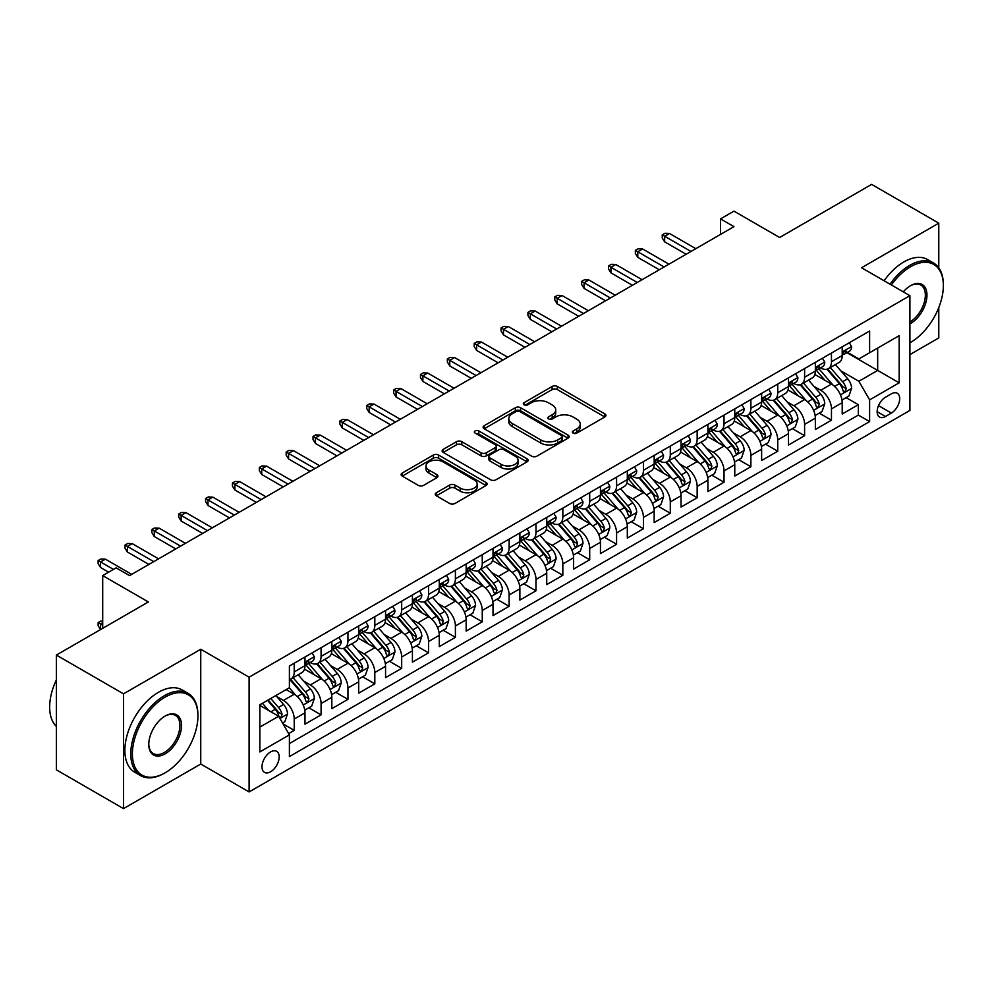 <?xml version="1.0" encoding="UTF-8"?>
<svg xmlns="http://www.w3.org/2000/svg" width="993" height="993" viewBox="0 0 993 993"><rect width="100%" height="100%" fill="white"/><g stroke="black" fill="none" stroke-linecap="round" stroke-linejoin="round"><path stroke-width="1.49" d="M573.135 433.109A2.607 1.502 0 0 0 576.821 433.109L604.836 416.936A3.724 2.147 0 0 0 605.929 415.422A3.724 2.147 0 0 0 604.836 413.895L557.383 386.488A3.724 2.147 0 0 0 552.108 386.488L524.093 402.674A2.607 1.502 0 0 0 523.323 403.729A2.607 1.502 0 0 0 524.093 404.796A2.607 1.502 0 0 0 527.779 404.796L531.404 402.711A11.928 6.889 0 0 1 548.285 402.711L552.232 404.995A11.928 6.889 0 0 1 555.732 409.861A11.928 6.889 0 0 1 552.232 414.726L548.608 416.824A2.607 1.502 0 0 0 547.851 417.892A2.607 1.502 0 0 0 548.608 418.959A2.607 1.502 0 0 0 552.307 418.959L555.931 416.861A11.928 6.889 0 0 1 572.8 416.861L576.759 419.145A11.928 6.889 0 0 1 580.247 424.023A11.928 6.889 0 0 1 576.759 428.889L573.135 430.987A2.607 1.502 0 0 0 572.365 432.054A2.607 1.502 0 0 0 573.135 433.109L573.135 430.987M270.592 771.784A12.152 7.013 120 0 0 278.536 761.072A12.152 7.013 120 0 0 276.662 751.329A12.152 7.013 120 0 0 270.592 751.924A12.152 7.013 120 0 0 262.649 762.636A12.152 7.013 120 0 0 264.51 772.38A12.152 7.013 120 0 0 270.592 771.784M436.349 492.751A3.724 2.147 0 0 0 435.257 494.266A3.724 2.147 0 0 0 436.349 495.792L449.668 503.476A3.724 2.147 0 0 0 454.943 503.476L486.061 485.515A3.724 2.147 0 0 0 487.153 484.001A3.724 2.147 0 0 0 486.061 482.474L438.596 455.067A3.724 2.147 0 0 0 433.32 455.067L402.215 473.04A3.724 2.147 0 0 0 401.122 474.555A3.724 2.147 0 0 0 402.215 476.081L418.289 485.366A3.724 2.147 0 0 0 423.564 485.366L436.883 477.683A3.724 2.147 0 0 0 437.975 476.156A3.724 2.147 0 0 0 436.883 474.629L428.902 470.024A9.98 5.759 0 0 1 425.985 465.953A9.98 5.759 0 0 1 432.141 460.64A9.98 5.759 0 0 1 443.015 461.882L474.257 479.929A9.98 5.759 0 0 1 477.174 484.001A9.98 5.759 0 0 1 471.017 489.313A9.98 5.759 0 0 1 460.156 488.072L454.943 485.056A3.724 2.147 0 0 0 449.668 485.056L436.349 492.751L436.349 495.792M938.782 267.849L938.782 223.164L871.631 184.388L779.629 237.501L733.964 211.137L720.533 218.894L733.964 226.652L129.562 575.592L116.131 567.835L102.701 575.592L102.701 628.321M123.517 693.846L123.517 808.612L200.747 764.027L200.747 649.261L123.517 693.846L56.365 655.07L148.367 601.957L102.701 575.592M200.747 649.261L249.106 677.176L909.911 295.666L909.911 410.432L249.106 791.942L249.106 677.176M938.782 223.164L861.552 267.75L909.911 295.666M531.665 456.135A3.724 2.147 0 0 0 536.94 456.135L568.058 438.174A3.724 2.147 0 0 0 569.15 436.647A3.724 2.147 0 0 0 568.058 435.133L520.593 407.726A3.724 2.147 0 0 0 515.317 407.726L484.212 425.687A3.724 2.147 0 0 0 483.119 427.213A3.724 2.147 0 0 0 484.212 428.74L531.665 456.135M476.156 433.68A2.607 1.502 0 0 1 478.8 434.04L527.01 461.882L495.941 479.805A3.724 2.147 0 0 1 490.666 479.805L443.213 452.411L443.213 449.37A3.724 2.147 0 0 0 442.121 450.884A3.724 2.147 0 0 0 443.213 452.411M443.213 449.37L456.519 441.674A3.724 2.147 0 0 1 461.795 441.674L481.046 452.783A3.724 2.147 0 0 0 486.322 452.783L495.147 447.694A3.724 2.147 0 0 0 496.239 446.167A3.724 2.147 0 0 0 495.147 444.641L475.113 433.072A2.607 1.502 0 0 1 474.344 432.005A2.607 1.502 0 0 1 475.957 430.614A2.607 1.502 0 0 1 478.8 430.95L527.06 458.803A3.724 2.147 0 0 1 528.152 460.33A3.724 2.147 0 0 1 527.06 461.844L527.06 458.803M123.517 808.612L56.365 769.836L56.365 655.07M909.911 354.6L938.782 337.93L938.782 307.569M288.653 733.591L294.226 730.376L283.079 723.934M276.737 696.54L283.489 700.437A15.193 8.776 60 0 1 294.226 719.044L304.975 712.85L304.975 724.17L321.087 714.861L308.873 707.81M303.597 681.037L310.35 684.934A15.193 8.776 60 0 1 321.087 703.54L331.836 697.334L331.836 708.654L347.947 699.357L335.733 692.295M330.458 665.533L337.21 669.419A15.193 8.776 60 0 1 347.947 688.037L358.696 681.831L358.696 693.151L374.82 683.842L362.594 676.792M357.331 650.018L364.071 653.915A15.193 8.776 60 0 1 374.82 672.522L385.557 666.315L385.557 677.636L401.681 668.339L389.455 661.276M384.192 634.515L390.932 638.4A15.193 8.776 60 0 1 401.681 657.018L412.418 650.812L412.418 662.132L428.542 652.823L416.315 645.773M411.052 618.999L417.792 622.896A15.193 8.776 60 0 1 428.542 641.503L439.278 635.309L439.278 646.629L455.402 637.32L443.176 630.257M437.913 603.496L444.653 607.381A15.193 8.776 60 0 1 455.402 626L466.151 619.793L466.151 631.114L482.263 621.817L470.037 614.754M464.774 587.98L471.514 591.878A15.193 8.776 60 0 1 482.263 610.484L493.012 604.29L493.012 615.61L509.124 606.301L496.897 599.251M491.634 572.477L498.374 576.374A15.193 8.776 60 0 1 509.124 594.981L519.873 588.775L519.873 600.095L535.984 590.798L523.77 583.735M518.495 556.961L525.247 560.859A15.193 8.776 60 0 1 535.984 579.478L546.733 573.271L546.733 584.592L562.845 575.282L550.631 568.232M545.356 541.458L552.108 545.356A15.193 8.776 60 0 1 562.845 563.962L573.594 557.756L573.594 569.076L589.705 559.779L577.492 552.716M572.216 525.955L578.969 529.84A15.193 8.776 60 0 1 589.705 548.459L600.455 542.252L600.455 553.573L616.579 544.263L604.352 537.213M599.089 510.439L605.829 514.337A15.193 8.776 60 0 1 616.579 532.943L627.315 526.737L627.315 538.069L643.439 528.76L631.213 521.697M625.95 494.936L632.69 498.821A15.193 8.776 60 0 1 643.439 517.44L654.176 511.234L654.176 522.554L670.3 513.244L658.074 506.194M652.811 479.42L659.551 483.318A15.193 8.776 60 0 1 670.3 501.924L681.037 495.73L681.037 507.051L697.16 497.741L684.934 490.679M679.671 463.917L686.411 467.815A15.193 8.776 60 0 1 697.16 486.421L707.91 480.215L707.91 491.535L724.021 482.238L711.795 475.175M706.532 448.402L713.272 452.299A15.193 8.776 60 0 1 724.021 470.905L734.77 464.712L734.77 476.032L750.882 466.722L738.655 459.672M733.393 432.898L740.133 436.796A15.193 8.776 60 0 1 750.882 455.402L761.631 449.196L761.631 460.516L777.742 451.219L765.529 444.156M760.253 417.395L767.006 421.28A15.193 8.776 60 0 1 777.742 439.899L788.492 433.693L788.492 445.013L804.603 435.704L792.389 428.653M787.114 401.88L793.866 405.777A15.193 8.776 60 0 1 804.603 424.383L815.352 418.177L815.352 429.497L831.464 420.2L831.464 408.88A15.193 8.776 -120 0 0 820.727 390.261L813.975 386.376M819.25 413.138L831.464 420.2M304.975 712.85A15.193 8.776 -120 0 0 294.226 694.231L286.17 689.589M331.836 697.334A15.193 8.776 -120 0 0 321.087 678.728L304.479 669.133M358.696 681.831A15.193 8.776 -120 0 0 347.947 663.212L331.339 653.63M385.557 666.315A15.193 8.776 -120 0 0 374.82 647.709L358.2 638.114M412.418 650.812A15.193 8.776 -120 0 0 401.681 632.206L385.061 622.611M439.278 635.309A15.193 8.776 -120 0 0 428.542 616.69L411.921 607.095M466.151 619.793A15.193 8.776 -120 0 0 455.402 601.187L438.794 591.592M493.012 604.29A15.193 8.776 -120 0 0 482.263 585.671L465.655 576.089M519.873 588.775A15.193 8.776 -120 0 0 509.124 570.168L492.516 560.573M546.733 573.271A15.193 8.776 -120 0 0 535.984 554.653L519.376 545.07M573.594 557.756A15.193 8.776 -120 0 0 562.845 539.149L546.237 529.554M600.455 542.252A15.193 8.776 -120 0 0 589.705 523.646L573.098 514.051M627.315 526.737A15.193 8.776 -120 0 0 616.579 508.131L599.958 498.536M654.176 511.234A15.193 8.776 -120 0 0 643.439 492.627L626.819 483.032M681.037 495.73A15.193 8.776 -120 0 0 670.3 477.112L653.679 467.529M707.91 480.215A15.193 8.776 -120 0 0 697.16 461.608L680.553 452.014M734.77 464.712A15.193 8.776 -120 0 0 724.021 446.093L707.413 436.51M761.631 449.196A15.193 8.776 -120 0 0 750.882 430.59L734.274 420.995M788.492 433.693A15.193 8.776 -120 0 0 777.742 415.074L761.135 405.492M815.352 418.177A15.193 8.776 -120 0 0 804.603 399.571L787.995 389.976M891.366 393.836L885.458 397.25A11.779 6.802 120 0 0 877.775 407.626A11.779 6.802 120 0 0 879.575 417.06A11.779 6.802 120 0 0 885.458 416.477L891.366 413.063A11.779 6.802 120 0 0 899.062 402.686A11.779 6.802 120 0 0 897.262 393.253A11.779 6.802 120 0 0 891.366 393.836M259.843 727.112L278.648 716.263L289.397 734.87L289.397 756.579L869.62 421.591L869.62 399.881L858.871 381.275L840.848 370.861M289.397 734.87L259.843 751.924L259.843 704.782L289.397 687.727L289.397 666.005L869.62 331.017L869.62 352.738L899.161 335.671L899.161 382.826L869.62 399.881M310.201 662.517L310.35 662.592A15.193 8.776 60 0 0 317.946 663.349L328.683 657.143A15.193 8.776 -120 0 0 331.836 650.192L331.836 641.503M337.061 647.002L337.21 647.088A15.193 8.776 60 0 0 344.807 647.846L355.556 641.639A15.193 8.776 -120 0 0 358.696 634.676L358.696 626M363.934 631.498L364.071 631.585A15.193 8.776 60 0 0 371.667 632.33L382.417 626.124A15.193 8.776 -120 0 0 385.557 619.173L385.557 610.484M390.795 615.995L390.932 616.07A15.193 8.776 60 0 0 398.528 616.827L409.277 610.621A15.193 8.776 -120 0 0 412.418 603.67L412.418 594.981M417.656 600.48L417.792 600.566A15.193 8.776 60 0 0 425.389 601.311L436.138 595.117A15.193 8.776 -120 0 0 439.278 588.154L439.278 579.465M444.516 584.976L444.653 585.051A15.193 8.776 60 0 0 452.249 585.808L462.999 579.602A15.193 8.776 -120 0 0 466.151 572.651L466.151 563.962M471.377 569.461L471.514 569.548A15.193 8.776 60 0 0 479.11 570.292L489.859 564.098A15.193 8.776 -120 0 0 493.012 557.135L493.012 548.459M498.238 553.957L498.374 554.032A15.193 8.776 60 0 0 505.983 554.789L516.72 548.583A15.193 8.776 -120 0 0 519.873 541.632L519.873 532.943M525.098 538.442L525.247 538.529A15.193 8.776 60 0 0 532.844 539.286L543.581 533.08A15.193 8.776 -120 0 0 546.733 526.116L546.733 517.44M551.959 522.939L552.108 523.026A15.193 8.776 60 0 0 559.704 523.77L570.441 517.564A15.193 8.776 -120 0 0 573.594 510.613L573.594 501.924M578.82 507.435L578.969 507.51A15.193 8.776 60 0 0 586.565 508.267L597.314 502.061A15.193 8.776 -120 0 0 600.455 495.11L600.455 486.421M605.693 491.92L605.829 492.007A15.193 8.776 60 0 0 613.426 492.751L624.175 486.558A15.193 8.776 -120 0 0 627.315 479.594L627.315 470.905M632.553 476.417L632.69 476.491A15.193 8.776 60 0 0 640.286 477.248L651.036 471.042A15.193 8.776 -120 0 0 654.176 464.091L654.176 455.402M659.414 460.901L659.551 460.988A15.193 8.776 60 0 0 667.147 461.733L677.896 455.539A15.193 8.776 -120 0 0 681.037 448.575L681.037 439.887M686.275 445.398L686.411 445.472A15.193 8.776 60 0 0 694.008 446.229L704.757 440.023A15.193 8.776 -120 0 0 707.91 433.072L707.91 424.383M713.135 429.882L713.272 429.969A15.193 8.776 60 0 0 720.868 430.726L731.618 424.52A15.193 8.776 -120 0 0 734.77 417.556L734.77 408.88M739.996 414.379L740.133 414.453A15.193 8.776 60 0 0 747.741 415.211L758.478 409.004A15.193 8.776 -120 0 0 761.631 402.053L761.631 393.365M766.857 398.863L767.006 398.95A15.193 8.776 60 0 0 774.602 399.707L785.339 393.501A15.193 8.776 -120 0 0 788.492 386.538L788.492 377.861M793.717 383.36L793.866 383.447A15.193 8.776 60 0 0 801.463 384.192L812.2 377.985A15.193 8.776 -120 0 0 815.352 371.034L815.352 362.346M289.397 743.558L858.337 415.086L858.337 404.685L842.213 413.994L842.213 402.674A15.193 8.776 -120 0 0 831.464 384.068L814.856 374.473M820.578 367.857L820.727 367.931A15.193 8.776 -120 0 0 828.323 368.688A15.193 8.776 -120 0 0 831.464 361.725L831.464 353.049M828.323 368.688L839.073 362.482A15.193 8.776 -120 0 0 842.213 355.531L842.213 346.842M294.226 663.212L294.226 671.901A15.193 8.776 60 0 1 291.086 678.864A15.193 8.776 60 0 1 289.397 679.473M291.086 678.864L301.822 672.658A15.193 8.776 -120 0 0 304.975 665.695L304.975 657.018M321.087 647.709L321.087 656.398A15.193 8.776 60 0 1 317.946 663.349M347.947 632.206L347.947 640.882A15.193 8.776 60 0 1 344.807 647.846M374.82 616.69L374.82 625.379A15.193 8.776 60 0 1 371.667 632.33M401.681 601.187L401.681 609.863A15.193 8.776 60 0 1 398.528 616.827M428.542 585.671L428.542 594.36A15.193 8.776 60 0 1 425.389 601.311M455.402 570.168L455.402 578.845A15.193 8.776 60 0 1 452.249 585.808M482.263 554.653L482.263 563.341A15.193 8.776 60 0 1 479.11 570.292M509.124 539.149L509.124 547.838A15.193 8.776 60 0 1 505.983 554.789M535.984 523.634L535.984 532.322A15.193 8.776 60 0 1 532.844 539.286M562.845 508.131L562.845 516.819A15.193 8.776 60 0 1 559.704 523.77M589.705 492.627L589.705 501.304A15.193 8.776 60 0 1 586.565 508.267M616.579 477.112L616.579 485.8A15.193 8.776 60 0 1 613.426 492.751M643.439 461.608L643.439 470.285A15.193 8.776 60 0 1 640.286 477.248M670.3 446.093L670.3 454.782A15.193 8.776 60 0 1 667.147 461.733M697.16 430.59L697.16 439.278A15.193 8.776 60 0 1 694.008 446.229M724.021 415.074L724.021 423.763A15.193 8.776 60 0 1 720.868 430.726M750.882 399.571L750.882 408.26A15.193 8.776 60 0 1 747.741 415.211M777.742 384.068L777.742 392.744A15.193 8.776 60 0 1 774.602 399.707M804.603 368.552L804.603 377.241A15.193 8.776 60 0 1 801.463 384.192M804.603 424.383L804.603 435.704M777.742 439.899L777.742 451.219M750.882 455.402L750.882 466.722M724.021 470.905L724.021 482.238M697.16 486.421L697.16 497.741M670.3 501.924L670.3 513.244M643.439 517.44L643.439 528.76M616.579 532.943L616.579 544.263M589.705 548.459L589.705 559.779M562.845 563.962L562.845 575.282M535.984 579.478L535.984 590.798M509.124 594.981L509.124 606.301M482.263 610.484L482.263 621.817M455.402 626L455.402 637.32M428.542 641.503L428.542 652.823M401.681 657.018L401.681 668.339M374.82 672.522L374.82 683.842M347.947 688.037L347.947 699.357M321.087 703.54L321.087 714.861M294.226 719.044L294.226 730.376M278.648 716.263L259.843 705.402M858.871 381.275L877.675 370.414L877.675 348.084L899.161 335.671M846.905 352.652L899.161 382.826M847.451 352.341L858.871 358.932L869.62 352.738M200.747 764.027L249.106 791.942M720.533 218.894L720.533 234.398M846.11 397.634L858.337 404.685M858.337 415.086L869.62 421.591M574.177 433.482L576.759 431.992A11.928 6.889 0 0 0 580.247 427.114L580.247 424.023M555.732 409.861L555.732 412.964A11.928 6.889 0 0 1 552.232 417.83L549.65 419.319M604.787 416.973L557.383 389.591A3.724 2.147 0 0 0 552.108 389.591L525.136 405.169M568.008 438.198L520.593 410.829A3.724 2.147 0 0 0 515.317 410.829L484.261 428.765M561.467 437.714A2.607 1.502 0 0 0 562.224 436.647A2.607 1.502 0 0 0 561.467 435.592L519.811 411.536A2.607 1.502 0 0 0 516.112 411.536L512.289 413.746A11.928 6.889 0 0 0 508.801 418.612A11.928 6.889 0 0 0 512.289 423.49L540.763 439.924A11.928 6.889 0 0 0 557.644 439.924L561.467 437.714L561.467 440.818A2.607 1.502 0 0 0 562.224 439.75L562.224 436.647M508.801 418.612L508.801 421.715A11.928 6.889 0 0 0 512.289 426.593L512.289 423.49M561.467 440.818L557.644 443.027A11.928 6.889 0 0 1 540.763 443.027L512.289 426.593M443.263 452.436L456.519 444.777L456.519 441.674M496.239 446.167L496.239 449.27A3.724 2.147 0 0 1 495.147 450.797L486.322 455.886A3.724 2.147 0 0 1 481.046 455.886L461.795 444.777A3.724 2.147 0 0 0 456.519 444.777M501.018 464.314A9.98 5.759 0 0 0 511.891 465.568A9.98 5.759 0 0 0 518.048 460.243A9.98 5.759 0 0 0 515.131 456.172L504.121 449.817A3.724 2.147 0 0 0 498.846 449.817L490.008 454.918A3.724 2.147 0 0 0 488.916 456.445A3.724 2.147 0 0 0 490.008 457.959L501.018 464.314L501.018 467.418A9.98 5.759 0 0 0 511.891 468.671A9.98 5.759 0 0 0 518.048 463.346L518.048 460.243M488.916 456.445L488.916 459.548A3.724 2.147 0 0 0 490.008 461.062L490.008 457.959M501.018 467.418L490.008 461.062M477.174 484.001L477.174 487.104A9.98 5.759 0 0 1 471.017 492.416A9.98 5.759 0 0 1 460.156 491.175L454.943 488.159A3.724 2.147 0 0 0 449.668 488.159L436.399 495.817M425.985 465.953L425.985 469.056A9.98 5.759 0 0 0 428.902 473.127L428.902 470.024M436.883 474.629L436.883 477.683L428.902 473.127M486.011 485.552L438.596 458.17A3.724 2.147 0 0 0 433.32 458.17L402.264 476.106M841.99 400.018L848.928 396.008L851.609 388.251A10.067 5.809 -120 0 0 847.699 378.792L835.423 364.592M832.966 385.048L818.94 368.8M824.984 380.319L816.842 370.885A24.117 13.927 -120 0 0 816.097 370.054M826.958 369.235L839.37 383.608A10.067 5.809 60 0 1 842.958 390.534L843.69 391.739L845.055 391.54L846.185 388.673A10.067 5.809 -120 0 0 842.585 381.746L830.322 367.534M827.678 368.999L841.021 384.44A5.126 2.967 60 0 1 842.312 386.451L846.185 388.673M849.338 342.734L851.609 346.681A10.067 5.809 60 0 1 849.536 351.137L844.422 354.091A10.067 5.809 -120 0 0 846.185 351.77L845.974 350.877M842.548 354.563L842.585 354.563A10.067 5.809 -120 0 0 844.422 354.091M844.882 351.013L846.185 351.77C845.552 350.256 844.472 350.877 842.958 353.632A10.067 5.809 60 0 1 842.213 355.06M690.979 251.465L664.652 236.26L664.652 241.845L662.244 237.972L662.244 234.869L664.652 236.26L669.493 233.467L695.82 248.672M664.652 241.845L686.151 254.258M662.244 234.869L664.925 233.318L669.493 233.467M909.911 342.796A46.348 26.761 120 0 0 910.581 342.424L910.581 342.424A46.348 26.761 120 0 0 943.35 285.661A46.348 26.761 120 0 0 910.581 266.745A46.348 26.761 120 0 0 891.391 284.979M910.581 342.424L909.911 342.808L910.581 342.424M890.013 284.172A47.49 27.419 -60 0 1 909.774 265.342A47.49 27.419 -60 0 1 933.519 262.996A47.49 27.419 -60 0 1 943.35 284.73A47.49 27.419 -60 0 1 943.35 285.202M903.295 291.843A23.174 13.381 -60 0 1 910.581 285.661A23.174 13.381 -60 0 1 926.965 295.12A23.174 13.381 -60 0 1 910.581 323.507A23.174 13.381 -60 0 1 909.911 323.867M884.105 280.758A47.49 27.419 -60 0 1 903.866 261.929A47.49 27.419 -60 0 1 927.611 259.583L933.519 262.996M909.911 322.03A22.032 12.723 120 0 0 924.198 302.604A22.032 12.723 120 0 0 920.784 285.028A22.032 12.723 120 0 0 910.171 285.897M164.354 773.249L165.161 772.79A46.348 26.761 120 0 0 197.93 716.027A46.348 26.761 120 0 0 165.161 697.098A46.348 26.761 120 0 0 132.379 753.861A46.348 26.761 120 0 0 165.161 772.79L164.354 773.249A47.49 27.419 -60 0 1 140.609 775.607A47.49 27.419 -60 0 1 133.335 737.551A47.49 27.419 -60 0 1 164.354 695.708A47.49 27.419 -60 0 1 188.099 693.362A47.49 27.419 -60 0 1 197.93 715.097A47.49 27.419 -60 0 1 197.93 715.568M165.161 753.861A23.174 13.381 -60 0 1 148.776 744.402A23.174 13.381 -60 0 1 165.161 716.027L165.161 716.027A23.174 13.381 -60 0 1 181.545 725.486A23.174 13.381 -60 0 1 165.161 753.861M148.776 743.931A22.032 12.723 120 0 0 153.332 753.563A22.032 12.723 120 0 0 164.354 752.471A22.032 12.723 120 0 0 178.74 733.057A22.032 12.723 120 0 0 175.364 715.394A22.032 12.723 120 0 0 164.751 716.263M140.609 775.607L134.7 772.194A47.49 27.419 -60 0 1 127.414 734.137A47.49 27.419 -60 0 1 158.446 692.295A47.49 27.419 -60 0 1 182.178 689.949L188.099 693.362M56.365 726.417A47.49 27.419 -60 0 1 56.365 679.895M815.129 415.521L822.067 411.512L824.749 403.754A10.067 5.809 -120 0 0 820.839 394.308L808.563 380.096M806.105 400.551L792.079 384.316M798.124 395.822L789.981 386.401A24.117 13.927 -120 0 0 789.224 385.557M800.097 384.738L812.51 399.112A10.067 5.809 60 0 1 816.097 406.05L816.829 407.242L818.182 407.056L819.324 404.188A10.067 5.809 -120 0 0 815.725 397.25L803.461 383.037M800.817 384.502L814.161 399.956A5.126 2.967 60 0 1 815.452 401.954L819.324 404.188M788.268 431.024L795.207 427.027L797.888 419.269A10.067 5.809 -120 0 0 793.966 409.811L781.702 395.599M779.244 416.067L765.206 399.819M771.251 411.338L763.12 401.904A24.117 13.927 -120 0 0 762.363 401.073M773.224 400.253L785.649 414.627A10.067 5.809 60 0 1 789.236 421.553L789.969 422.745L791.322 422.559L792.451 419.691A10.067 5.809 -120 0 0 788.864 412.765L776.588 398.553M773.957 400.018L787.3 415.459A5.126 2.967 60 0 1 788.591 417.47L792.451 419.691M761.408 446.54L768.346 442.53L771.027 434.773A10.067 5.809 -120 0 0 767.105 425.327L754.841 411.114M752.371 431.57L738.345 415.335M744.39 426.841L736.247 417.42A24.117 13.927 -120 0 0 735.503 416.576M746.364 415.757L758.776 430.13A10.067 5.809 60 0 1 762.376 437.069L763.108 438.261L764.461 438.062L765.591 435.207A10.067 5.809 -120 0 0 762.003 428.268L749.727 414.056M747.096 415.521L760.439 430.962A5.126 2.967 60 0 1 761.73 432.973L765.591 435.207M734.535 462.043L741.486 458.034L744.167 450.288A10.067 5.809 -120 0 0 740.244 440.83L727.968 426.618M725.511 447.073L711.485 430.838M717.529 442.344L709.387 432.923A24.117 13.927 -120 0 0 708.642 432.079M719.503 431.272L731.915 445.634A10.067 5.809 60 0 1 735.503 452.572L736.235 453.764L737.6 453.578L738.73 450.71A10.067 5.809 -120 0 0 735.143 443.784L722.867 429.572M720.235 431.036L733.579 446.478A5.126 2.967 60 0 1 734.87 448.476L738.73 450.71M822.465 358.237L824.749 362.197A10.067 5.809 60 0 1 822.663 366.653L817.562 369.595A10.067 5.809 -120 0 0 819.324 367.273L819.101 366.38M815.687 370.066L815.725 370.066A10.067 5.809 -120 0 0 817.562 369.595M818.021 366.529L819.324 367.273C818.679 365.759 817.611 366.38 816.097 369.135A10.067 5.809 60 0 1 815.352 370.575M664.118 266.968L637.791 251.775L637.791 257.361L635.371 253.476L635.371 250.373L637.791 251.775L642.632 248.982L668.959 264.175M637.791 257.361L659.278 269.761M635.371 250.373L638.065 248.821L642.632 248.982M795.604 373.753L797.888 377.7A10.067 5.809 60 0 1 795.803 382.156L790.701 385.098A10.067 5.809 -120 0 0 792.451 382.789L792.24 381.895M788.827 385.569L788.864 385.569A10.067 5.809 -120 0 0 790.701 385.098M791.16 382.032L792.451 382.789C791.818 381.262 790.751 381.883 789.236 384.651A10.067 5.809 60 0 1 788.492 386.078M637.258 282.484L610.931 267.278L610.931 272.864L608.51 268.991L608.51 265.888L610.931 267.278L615.772 264.486L642.086 279.691M610.931 272.864L632.417 285.276M608.51 265.888L611.204 264.337L615.772 264.486M768.743 389.256L771.027 393.216A10.067 5.809 60 0 1 768.942 397.659L763.84 400.613A10.067 5.809 -120 0 0 765.591 398.292L765.38 397.399M761.966 401.085L762.003 401.085A10.067 5.809 -120 0 0 763.84 400.613M764.3 397.548L765.591 398.292C764.958 396.778 763.89 397.399 762.376 400.154A10.067 5.809 60 0 1 761.631 401.582M610.397 297.987L584.07 282.794L584.07 288.38L581.65 284.494L581.65 281.391L584.07 282.794L588.911 280.001L615.226 295.194M584.07 288.38L605.556 300.78M581.65 281.391L584.343 279.84L588.911 280.001M741.883 404.772L744.167 408.719A10.067 5.809 60 0 1 742.081 413.175L736.98 416.117A10.067 5.809 -120 0 0 738.73 413.808L738.519 412.914M735.105 416.588L735.143 416.588A10.067 5.809 -120 0 0 736.98 416.117M737.427 413.051L738.73 413.808C738.097 412.281 737.029 412.902 735.503 415.657A10.067 5.809 60 0 1 734.77 417.097M583.536 313.503L557.21 298.297L557.21 303.883L554.789 300.01L554.789 296.907L557.21 298.297L562.038 295.504L588.365 310.71M557.21 303.883L578.696 316.283M554.789 296.907L557.483 295.355L562.038 295.504M707.674 477.559L714.625 473.549L717.306 465.791A10.067 5.809 -120 0 0 713.384 456.346L701.108 442.133M698.65 462.589L684.624 446.341M690.669 457.86L682.526 448.439A24.117 13.927 -120 0 0 681.781 447.595M692.642 446.776L705.055 461.149A10.067 5.809 60 0 1 708.642 468.088L709.374 469.279L710.74 469.081L711.869 466.226A10.067 5.809 -120 0 0 708.282 459.287L696.006 445.075M693.375 446.54L706.718 461.981A5.126 2.967 60 0 1 708.009 463.992L711.869 466.226M715.022 420.275L717.306 424.234A10.067 5.809 60 0 1 715.221 428.678L710.119 431.632A10.067 5.809 -120 0 0 711.869 429.311L711.658 428.417M708.245 432.104L708.282 432.104A10.067 5.809 -120 0 0 710.119 431.632M710.566 428.554L711.869 429.311C711.236 427.797 710.156 428.417 708.642 431.173A10.067 5.809 60 0 1 707.91 432.6M556.676 329.006L530.349 313.813L530.349 319.386L527.928 315.513L527.928 312.41L530.349 313.813L535.177 311.02L561.504 326.213M530.349 319.386L551.835 331.799M527.928 312.41L530.61 310.859L535.177 311.02M680.813 493.062L687.752 489.053L690.445 481.307A10.067 5.809 -120 0 0 686.523 471.849L674.247 457.636M671.789 478.092L657.763 461.857M663.808 473.363L655.665 463.942A24.117 13.927 -120 0 0 654.921 463.098M665.782 462.279L678.194 476.652A10.067 5.809 60 0 1 681.781 483.591L682.514 484.783L683.879 484.596L685.009 481.729A10.067 5.809 -120 0 0 681.421 474.791L669.145 460.591M666.514 462.043L679.845 477.496A5.126 2.967 60 0 1 681.148 479.495L685.009 481.729M653.953 508.577L660.891 504.568L663.585 496.81A10.067 5.809 -120 0 0 659.662 487.352L647.386 473.152M644.929 493.608L630.903 477.36M636.947 488.879L628.805 479.445A24.117 13.927 -120 0 0 628.06 478.614M638.921 477.794L651.334 492.168A10.067 5.809 60 0 1 654.921 499.094L655.653 500.298L657.018 500.1L658.148 497.245A10.067 5.809 -120 0 0 654.561 490.306L642.285 476.094M639.653 477.559L652.984 493A5.126 2.967 60 0 1 654.275 495.01L658.148 497.245M627.092 524.081L634.03 520.071L636.724 512.314A10.067 5.809 -120 0 0 632.802 502.868L620.526 488.655M618.068 509.111L604.042 492.876M610.087 504.382L601.944 494.961A24.117 13.927 -120 0 0 601.199 494.117M612.06 493.298L624.473 507.671A10.067 5.809 60 0 1 628.06 514.61L628.792 515.801L630.158 515.615L631.287 512.748A10.067 5.809 -120 0 0 627.7 505.809L615.424 491.597M612.793 493.062L626.124 508.515A5.126 2.967 60 0 1 627.415 510.514L631.287 512.748M600.231 539.584L607.17 535.587L609.851 527.829A10.067 5.809 -120 0 0 605.941 518.371L593.665 504.171M591.207 524.627L577.181 508.379M583.226 519.898L575.084 510.464A24.117 13.927 -120 0 0 574.326 509.632M585.2 508.813L597.612 523.187A10.067 5.809 60 0 1 601.199 530.113L601.932 531.317L603.297 531.118L604.427 528.251A10.067 5.809 -120 0 0 600.827 521.325L588.564 507.113M585.92 508.577L599.263 524.019A5.126 2.967 60 0 1 600.554 526.029L604.427 528.251M573.371 555.099L580.309 551.09L582.99 543.332A10.067 5.809 -120 0 0 579.08 533.886L566.804 519.674M564.347 540.13L550.321 523.894M556.365 535.401L548.223 525.98A24.117 13.927 -120 0 0 547.466 525.136M558.339 524.316L570.752 538.69A10.067 5.809 60 0 1 574.339 545.629L575.071 546.82L576.424 546.634L577.566 543.767A10.067 5.809 -120 0 0 573.966 536.828L561.703 522.616M559.059 524.081L572.402 539.522A5.126 2.967 60 0 1 573.693 541.533L577.566 543.767M688.161 435.778L690.445 439.738A10.067 5.809 60 0 1 688.36 444.194L683.258 447.135A10.067 5.809 -120 0 0 685.009 444.814L684.798 443.921M681.384 447.607L681.421 447.607A10.067 5.809 -120 0 0 683.258 447.135M683.705 444.07L685.009 444.814C684.376 443.3 683.296 443.921 681.781 446.676A10.067 5.809 60 0 1 681.037 448.116M529.803 344.509L503.488 329.316L503.488 334.902L501.068 331.017L501.068 327.926L503.488 329.316L508.317 326.523L534.644 341.729M503.488 334.902L524.974 347.302M501.068 327.926L503.749 326.374L508.317 326.523M661.301 451.294L663.585 455.241A10.067 5.809 60 0 1 661.499 459.697L656.398 462.651A10.067 5.809 -120 0 0 658.148 460.33L657.937 459.436M654.511 463.123L654.561 463.123A10.067 5.809 -120 0 0 656.398 462.651M656.845 459.573L658.148 460.33C657.515 458.816 656.435 459.436 654.921 462.192A10.067 5.809 60 0 1 654.176 463.619M502.942 360.025L476.628 344.819L476.628 350.405L474.207 346.532L474.207 343.429L476.628 344.819L481.456 342.039L507.783 357.232M476.628 350.405L498.114 362.817M474.207 343.429L476.888 341.877L481.456 342.039M634.44 466.797L636.724 470.756A10.067 5.809 60 0 1 634.639 475.213L629.537 478.154A10.067 5.809 -120 0 0 631.287 475.833L631.076 474.939M627.65 478.626L627.7 478.626A10.067 5.809 -120 0 0 629.537 478.154M629.984 475.088L631.287 475.833C630.654 474.319 629.574 474.939 628.06 477.695A10.067 5.809 60 0 1 627.315 479.135M476.081 375.528L449.755 360.335L449.755 365.921L447.346 362.035L447.346 358.932L449.755 360.335L454.595 357.542L480.922 372.735M449.755 365.921L471.253 378.321M447.346 358.932L450.028 357.381L454.595 357.542M607.579 482.313L609.851 486.26A10.067 5.809 60 0 1 607.778 490.716L602.664 493.67A10.067 5.809 -120 0 0 604.427 491.349L604.216 490.455M600.79 494.142L600.827 494.142A10.067 5.809 -120 0 0 602.664 493.67M603.123 490.592L604.427 491.349C603.794 489.834 602.714 490.455 601.199 493.211A10.067 5.809 60 0 1 600.455 494.638M449.221 391.043L422.894 375.838L422.894 381.424L420.486 377.551L420.486 374.448L422.894 375.838L427.735 373.045L454.062 388.251M422.894 381.424L444.392 393.836M420.486 374.448L423.167 372.896L427.735 373.045M580.706 497.816L582.99 501.775A10.067 5.809 60 0 1 580.905 506.231L575.803 509.173A10.067 5.809 -120 0 0 577.566 506.852L577.343 505.958M573.929 509.645L573.966 509.645A10.067 5.809 -120 0 0 575.803 509.173M576.263 506.107L577.566 506.852C576.921 505.338 575.853 505.958 574.339 508.714A10.067 5.809 60 0 1 573.594 510.141M422.36 406.547L396.033 391.354L396.033 396.939L393.613 393.054L393.613 389.951L396.033 391.354L400.874 388.561L427.201 403.754M396.033 396.939L417.519 409.339M393.613 389.951L396.306 388.4L400.874 388.561M546.51 570.603L553.449 566.593L556.13 558.848A10.067 5.809 -120 0 0 552.207 549.39L539.944 535.177M537.486 555.646L523.448 539.398M529.492 550.916L521.362 541.483A24.117 13.927 -120 0 0 520.605 540.651M531.466 539.832L543.891 554.206A10.067 5.809 60 0 1 547.478 561.132L548.21 562.323L549.563 562.137L550.693 559.27A10.067 5.809 -120 0 0 547.106 552.344L534.83 538.132M532.198 539.596L545.542 555.037A5.126 2.967 60 0 1 546.833 557.048L550.693 559.27M553.846 513.331L556.13 517.279A10.067 5.809 60 0 1 554.044 521.735L548.943 524.676A10.067 5.809 -120 0 0 550.693 522.368L550.482 521.474M547.069 525.148L547.106 525.148A10.067 5.809 -120 0 0 548.943 524.676M549.402 521.61L550.693 522.368C550.06 520.841 548.992 521.462 547.478 524.23A10.067 5.809 60 0 1 546.733 525.657M395.499 422.062L369.173 406.857L369.173 412.443L366.752 408.57L366.752 405.467L369.173 406.857L374.013 404.064L400.328 419.269M369.173 412.443L390.659 424.855M366.752 405.467L369.446 403.915L374.013 404.064M519.649 586.118L526.588 582.109L529.269 574.351A10.067 5.809 -120 0 0 525.347 564.905L513.083 550.693M510.613 571.149L496.587 554.913M502.632 566.42L494.489 556.999A24.117 13.927 -120 0 0 493.744 556.154M504.605 555.335L517.018 569.709A10.067 5.809 60 0 1 520.617 576.648L521.35 577.839L522.703 577.641L523.832 574.786A10.067 5.809 -120 0 0 520.245 567.847L507.969 553.635M505.338 555.099L518.681 570.541A5.126 2.967 60 0 1 519.972 572.551L523.832 574.786M526.985 528.835L529.269 532.794A10.067 5.809 60 0 1 527.184 537.238L522.082 540.192A10.067 5.809 -120 0 0 523.832 537.871L523.621 536.977M520.208 540.664L520.245 540.664A10.067 5.809 -120 0 0 522.082 540.192M522.541 537.126L523.832 537.871C523.199 536.357 522.132 536.977 520.617 539.733A10.067 5.809 60 0 1 519.873 541.16M368.639 437.565L342.312 422.373L342.312 427.946L339.891 424.073L339.891 420.97L342.312 422.373L347.153 419.58L373.467 434.773M342.312 427.946L363.798 440.358M339.891 420.97L342.585 419.418L347.153 419.58M492.776 601.621L499.727 597.612L502.408 589.867A10.067 5.809 -120 0 0 498.486 580.409L486.21 566.196M483.752 586.652L469.726 570.416M475.771 581.923L467.629 572.502A24.117 13.927 -120 0 0 466.884 571.658M477.745 570.838L490.157 585.212A10.067 5.809 60 0 1 493.744 592.151L494.477 593.342L495.842 593.156L496.972 590.289A10.067 5.809 -120 0 0 493.384 583.35L481.108 569.15M478.477 570.615L491.82 586.056A5.126 2.967 60 0 1 493.111 588.055L496.972 590.289M500.124 544.338L502.408 548.297A10.067 5.809 60 0 1 500.323 552.753L495.222 555.695A10.067 5.809 -120 0 0 496.972 553.374L496.761 552.493M493.347 556.167L493.384 556.167A10.067 5.809 -120 0 0 495.222 555.695M495.668 552.629L496.972 553.374C496.339 551.86 495.271 552.48 493.744 555.236A10.067 5.809 60 0 1 493.012 556.676M341.778 453.081L315.451 437.876L315.451 443.461L313.031 439.589L313.031 436.486L315.451 437.876L320.28 435.083L346.607 450.288M315.451 443.461L336.937 455.861M313.031 436.486L315.724 434.934L320.28 435.083M465.916 617.137L472.867 613.128L475.548 605.37A10.067 5.809 -120 0 0 471.625 595.924L459.349 581.712M456.892 602.168L442.866 585.92M448.91 597.438L440.768 588.005A24.117 13.927 -120 0 0 440.023 587.173M450.884 586.354L463.297 600.728A10.067 5.809 60 0 1 466.884 607.666L467.616 608.858L468.981 608.659L470.111 605.804A10.067 5.809 -120 0 0 466.524 598.866L454.248 584.654M451.616 586.118L464.96 601.559A5.126 2.967 60 0 1 466.251 603.57L470.111 605.804M473.264 559.853L475.548 563.801A10.067 5.809 60 0 1 473.462 568.257L468.361 571.211A10.067 5.809 -120 0 0 470.111 568.89L469.9 567.996M466.487 571.683L466.524 571.683A10.067 5.809 -120 0 0 468.361 571.211M468.808 568.133L470.111 568.89C469.478 567.375 468.398 567.996 466.884 570.752A10.067 5.809 60 0 1 466.151 572.179M314.918 468.584L288.591 453.391L288.591 458.965L286.17 455.092L286.17 451.989L288.591 453.391L293.419 450.599L319.746 465.791M288.591 458.965L310.077 471.377M286.17 451.989L288.851 450.437L293.419 450.599M439.055 632.64L445.994 628.631L448.687 620.873A10.067 5.809 -120 0 0 444.765 611.427L432.489 597.215M430.031 617.671L416.005 601.435M422.05 612.942L413.907 603.521A24.117 13.927 -120 0 0 413.162 602.677M424.023 601.857L436.436 616.231A10.067 5.809 60 0 1 440.023 623.17L440.755 624.361L442.121 624.175L443.25 621.308A10.067 5.809 -120 0 0 439.663 614.369L427.387 600.169M424.756 601.621L438.087 617.075A5.126 2.967 60 0 1 439.39 619.073L443.25 621.308M446.403 575.357L448.687 579.316A10.067 5.809 60 0 1 446.602 583.772L441.5 586.714A10.067 5.809 -120 0 0 443.25 584.393L443.039 583.499M439.626 587.186L439.663 587.186A10.067 5.809 -120 0 0 441.5 586.714M441.947 583.648L443.25 584.393C442.617 582.879 441.537 583.499 440.023 586.255A10.067 5.809 60 0 1 439.278 587.695M288.044 484.087L261.73 468.895L261.73 474.48L259.31 470.595L259.31 467.504L261.73 468.895L266.558 466.102L292.885 481.295M261.73 474.48L283.216 486.88M259.31 467.504L261.991 465.953L266.558 466.102M412.194 648.156L419.133 644.147L421.826 636.389A10.067 5.809 -120 0 0 417.904 626.931L405.628 612.731M403.17 633.186L389.144 616.938M395.189 628.457L387.047 619.024A24.117 13.927 -120 0 0 386.302 618.192M397.163 617.373L409.575 631.747A10.067 5.809 60 0 1 413.162 638.673L413.895 639.877L415.26 639.678L416.39 636.811A10.067 5.809 -120 0 0 412.803 629.885L400.527 615.672M397.895 617.137L411.226 632.578A5.126 2.967 60 0 1 412.517 634.589L416.39 636.811M419.542 590.872L421.826 594.819A10.067 5.809 60 0 1 419.741 599.275L414.64 602.23A10.067 5.809 -120 0 0 416.39 599.909L416.179 599.015M412.753 602.701L412.803 602.701A10.067 5.809 -120 0 0 414.64 602.23M415.086 599.151L416.39 599.909C415.757 598.394 414.677 599.015 413.162 601.77A10.067 5.809 60 0 1 412.418 603.198M261.184 499.603L234.869 484.398L234.869 489.983L232.449 486.111L232.449 483.008L234.869 484.398L239.698 481.605L266.025 496.81M234.869 489.983L256.355 502.396M232.449 483.008L235.13 481.456L239.698 481.605M385.334 663.659L392.272 659.65L394.966 651.892A10.067 5.809 -120 0 0 391.043 642.446L378.767 628.234M376.31 648.69L362.284 632.454M368.329 643.96L360.186 634.539A24.117 13.927 -120 0 0 359.441 633.695M370.302 632.876L382.715 647.25A10.067 5.809 60 0 1 386.302 654.188L387.034 655.38L388.4 655.194L389.529 652.327A10.067 5.809 -120 0 0 385.942 645.388L373.666 631.176M371.034 632.64L384.365 648.094A5.126 2.967 60 0 1 385.656 650.092L389.529 652.327M358.473 679.162L365.412 675.166L368.093 667.408A10.067 5.809 -120 0 0 364.183 657.949L351.907 643.737M349.449 664.205L335.423 647.957M341.468 659.476L333.325 650.043A24.117 13.927 -120 0 0 332.568 649.211M343.441 648.392L355.854 662.765A10.067 5.809 60 0 1 359.441 669.692L360.174 670.883L361.526 670.697L362.668 667.83A10.067 5.809 -120 0 0 359.069 660.904L346.805 646.691M344.161 648.156L357.505 663.597A5.126 2.967 60 0 1 358.796 665.608L362.668 667.83M331.612 694.678L338.551 690.669L341.232 682.911A10.067 5.809 -120 0 0 337.322 673.465L325.046 659.253M322.588 679.708L308.562 663.473M314.607 674.979L306.465 665.558A24.117 13.927 -120 0 0 305.707 664.714M316.581 663.895L328.993 678.269A10.067 5.809 60 0 1 332.581 685.207L333.313 686.399L334.666 686.2L335.795 683.345A10.067 5.809 -120 0 0 332.208 676.407L319.945 662.194M317.301 663.659L330.644 679.1A5.126 2.967 60 0 1 331.935 681.111L335.795 683.345M304.752 710.181L311.69 706.172L314.371 698.427A10.067 5.809 -120 0 0 310.449 688.968L298.185 674.756M295.728 695.212L289.298 687.777M287.734 690.483L286.692 689.279M289.708 679.411L302.133 693.772A10.067 5.809 60 0 1 305.72 700.71L306.452 701.902L307.805 701.716L308.935 698.849A10.067 5.809 -120 0 0 305.347 691.922L293.072 677.71M290.44 679.175L303.784 694.616A5.126 2.967 60 0 1 305.074 696.614L308.935 698.849M282.546 723.003L284.83 721.688L287.511 713.93A10.067 5.809 -120 0 0 283.588 704.484L275.868 695.534M268.656 710.491L262.437 703.292M260.874 705.998L259.843 704.807M267.539 700.338L275.26 709.287A10.067 5.809 60 0 1 278.859 716.226L279.592 717.418L280.945 717.219L282.074 714.364A10.067 5.809 -120 0 0 278.487 707.426L270.766 698.476M268.16 699.978L276.923 710.119A5.126 2.967 60 0 1 278.214 712.13L282.074 714.364M102.701 622.735L100.554 623.976L102.701 625.218M98.133 622.586L100.554 623.976L100.554 629.562L98.133 625.689L98.133 622.586L100.827 621.035L102.701 621.097M392.682 606.375L394.966 610.335A10.067 5.809 60 0 1 392.88 614.791L387.779 617.733A10.067 5.809 -120 0 0 389.529 615.412L389.318 614.518M385.892 618.205L385.942 618.205A10.067 5.809 -120 0 0 387.779 617.733M388.226 614.667L389.529 615.412C388.896 613.897 387.816 614.518 386.302 617.274A10.067 5.809 60 0 1 385.557 618.713M234.323 515.106L207.996 499.913L207.996 505.499L205.588 501.614L205.588 498.511L207.996 499.913L212.837 497.121L239.164 512.314M207.996 505.499L229.495 517.899M205.588 498.511L208.269 496.959L212.837 497.121M365.821 621.891L368.093 625.838A10.067 5.809 60 0 1 366.02 630.294L360.906 633.236A10.067 5.809 -120 0 0 362.668 630.927L362.457 630.034M359.032 633.708L359.069 633.708A10.067 5.809 -120 0 0 360.906 633.236M361.365 630.17L362.668 630.927C362.035 629.401 360.956 630.021 359.441 632.789A10.067 5.809 60 0 1 358.696 634.217M207.463 530.622L181.136 515.417L181.136 521.002L178.728 517.13L178.728 514.026L181.136 515.417L185.976 512.624L212.303 527.829M181.136 521.002L202.634 533.415M178.728 514.026L181.409 512.475L185.976 512.624M338.948 637.394L341.232 641.354A10.067 5.809 60 0 1 339.147 645.81L334.045 648.752A10.067 5.809 -120 0 0 335.795 646.431L335.584 645.537M332.171 649.223L332.208 649.223A10.067 5.809 -120 0 0 334.045 648.752M334.504 645.686L335.795 646.431C335.162 644.916 334.095 645.537 332.581 648.292A10.067 5.809 60 0 1 331.836 649.72M180.602 546.125L154.275 530.932L154.275 536.518L151.855 532.633L151.855 529.53L154.275 530.932L159.116 528.139L185.443 543.332M154.275 536.518L175.761 548.918M151.855 529.53L154.548 527.978L159.116 528.139M312.087 652.91L314.371 656.857A10.067 5.809 60 0 1 312.286 661.313L307.185 664.255A10.067 5.809 -120 0 0 308.935 661.946L308.724 661.053M305.31 664.727L305.347 664.727A10.067 5.809 -120 0 0 307.185 664.255M307.644 661.189L308.935 661.946C308.302 660.419 307.234 661.04 305.72 663.796A10.067 5.809 60 0 1 304.975 665.236M153.741 561.641L127.414 546.435L127.414 552.021L124.994 548.148L124.994 545.045L127.414 546.435L132.255 543.643L158.57 558.848M127.414 552.021L148.9 564.421M124.994 545.045L127.687 543.494L132.255 543.643M113.45 569.386L100.554 561.951L100.554 567.524L98.133 563.652L98.133 560.548L100.554 561.951L105.395 559.158L131.709 574.351M100.554 567.524L108.609 572.179M98.133 560.548L100.827 558.997L105.395 559.158M283.489 700.437L294.226 694.231M310.35 684.934L321.087 678.728M337.21 669.419L347.947 663.212M364.071 653.915L374.82 647.709M390.932 638.4L401.681 632.206M417.792 622.896L428.542 616.69M444.653 607.381L455.402 601.187M471.514 591.878L482.263 585.671M498.374 576.374L509.124 570.168M525.247 560.859L535.984 554.653M552.108 545.356L562.845 539.149M578.969 529.84L589.705 523.646M605.829 514.337L616.579 508.131M632.69 498.821L643.439 492.627M659.551 483.318L670.3 477.112M686.411 467.815L697.16 461.608M713.272 452.299L724.021 446.093M740.133 436.796L750.882 430.59M767.006 421.28L777.742 415.074M793.866 405.777L804.603 399.571M820.727 390.261L831.464 384.068M831.464 361.725L842.213 355.531M294.226 671.901L304.975 665.695M321.087 656.398L331.836 650.192M347.947 640.882L358.696 634.676M374.82 625.379L385.557 619.173M401.681 609.863L412.418 603.67M428.542 594.36L439.278 588.154M455.402 578.845L466.151 572.651M482.263 563.341L493.012 557.135M509.124 547.838L519.873 541.632M535.984 532.322L546.733 526.116M562.845 516.819L573.594 510.613M589.705 501.304L600.455 495.11M616.579 485.8L627.315 479.594M643.439 470.285L654.176 464.091M670.3 454.782L681.037 448.575M697.16 439.278L707.91 433.072M724.021 423.763L734.77 417.556M750.882 408.26L761.631 402.053M777.742 392.744L788.492 386.538M804.603 377.241L815.352 371.034M831.464 408.88L842.213 402.674M878.495 405.628L891.366 413.063M877.129 411.673L885.458 416.477M576.759 431.992L576.759 428.889M548.608 418.959L548.608 416.824M552.232 417.83L552.232 414.726M524.093 404.796L524.093 402.674M552.108 389.591L552.108 386.488M557.383 389.591L557.383 386.488M604.836 416.936L604.836 413.895M484.212 428.74L484.212 425.687M515.317 410.829L515.317 407.726M520.593 410.829L520.593 407.726M568.058 438.174L568.058 435.133M540.763 443.027L540.763 439.924M557.644 443.027L557.644 439.924M461.795 444.777L461.795 441.674M481.046 455.886L481.046 452.783M486.322 455.886L486.322 452.783M495.147 450.797L495.147 447.694M478.8 434.04L478.8 430.95M449.668 488.159L449.668 485.056M454.943 488.159L454.943 485.056M460.156 491.175L460.156 488.072M402.215 476.081L402.215 473.04M433.32 458.17L433.32 455.067M438.596 458.17L438.596 455.067M486.061 485.515L486.061 482.474M840.45 394.854L851.547 388.449M842.585 381.746L847.699 378.792M834.567 386.376L839.37 383.608M851.547 346.569L842.213 351.956M813.59 410.357L824.686 403.952M815.725 397.25L820.839 394.308M807.706 401.88L812.51 399.112M786.729 425.873L797.826 419.456M788.864 412.765L793.966 409.811M780.846 417.395L785.649 414.627M759.868 441.376L770.965 434.971M762.003 428.268L767.105 425.327M753.985 432.898L758.776 430.13M733.008 456.879L744.105 450.474M735.143 443.784L740.244 440.83M727.124 448.414L731.915 445.634M824.686 362.073L815.352 367.472M797.826 377.588L788.492 382.975M770.965 393.091L761.631 398.491M744.105 408.607L734.77 413.994M706.147 472.395L717.244 465.99M708.282 459.287L713.384 456.346M700.251 463.917L705.055 461.149M717.244 424.11L707.91 429.497M679.286 487.898L690.371 481.493M681.421 474.791L686.523 471.849M673.391 479.433L678.194 476.652M652.413 503.414L663.51 497.009M654.561 490.306L659.662 487.352M646.53 494.936L651.334 492.168M625.553 518.917L636.65 512.512M627.7 505.809L632.802 502.868M619.669 510.452L624.473 507.671M598.692 534.433L609.789 528.028M600.827 521.325L605.941 518.371M592.809 525.955L597.612 523.187M571.831 549.936L582.928 543.531M573.966 536.828L579.08 533.886M565.948 541.458L570.752 538.69M690.371 439.626L681.037 445.013M663.51 455.129L654.176 460.516M636.65 470.645L627.315 476.032M609.789 486.148L600.455 491.535M582.928 501.651L573.594 507.051M544.971 565.439L556.068 559.034M547.106 552.344L552.207 549.39M539.087 556.974L543.891 554.206M556.068 517.167L546.733 522.554M518.11 580.955L529.207 574.55M520.245 567.847L525.347 564.905M512.227 572.477L517.018 569.709M529.207 532.67L519.873 538.057M491.25 596.458L502.346 590.053M493.384 583.35L498.486 580.409M485.354 587.993L490.157 585.212M502.346 548.186L493.012 553.573M464.389 611.973L475.486 605.569M466.524 598.866L471.625 595.924M458.493 603.496L463.297 600.728M475.486 563.689L466.151 569.076M437.528 627.477L448.613 621.072M439.663 614.369L444.765 611.427M431.632 619.011L436.436 616.231M448.613 579.204L439.278 584.592M410.655 642.992L421.752 636.587M412.803 629.885L417.904 626.931M404.772 634.515L409.575 631.747M421.752 594.708L412.418 600.095M383.794 658.496L394.891 652.091M385.942 645.388L391.043 642.446M377.911 650.018L382.715 647.25M356.934 674.011L368.031 667.594M359.069 660.904L364.183 657.949M351.05 665.533L355.854 662.765M330.073 689.514L341.17 683.11M332.208 676.407L337.322 673.465M324.19 681.037L328.993 678.269M303.213 705.018L314.309 698.613M305.347 691.922L310.449 688.968M297.329 696.552L302.133 693.772M279.927 718.473L287.449 714.128M278.487 707.426L283.588 704.484M270.915 711.795L275.26 709.287M394.891 610.211L385.557 615.61M368.031 625.727L358.696 631.114M341.17 641.23L331.836 646.629M314.309 656.745L304.975 662.132M943.35 285.661L943.35 284.73M197.93 716.027L197.93 715.097"/></g></svg>

